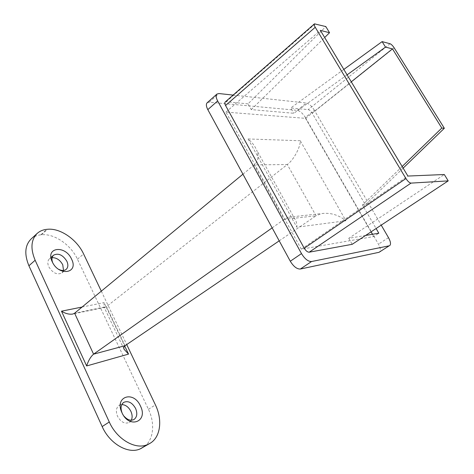 <?xml version="1.0" encoding="UTF-8"?>
<svg xmlns="http://www.w3.org/2000/svg" width="474" height="474" viewBox="0 0 474 474"><rect width="100%" height="100%" fill="white"/><g stroke="black" fill="none" stroke-linecap="round" stroke-linejoin="round"><path stroke-width="0.36" stroke-dasharray="2.37 1.78" d="M52.62 262.519L52.904 263.189C54.196 265.843 56.122 267.893 58.669 269.321M122.132 413.061L124.022 416.172M131.31 420.225L129.366 422.399C124.887 424.23 120.953 422.204 117.552 416.308C115.615 411.42 116.118 407.788 119.051 405.418L121.8 404.577M63.516 270.453L62.023 272.882C57.23 275.21 52.81 273.172 48.769 266.761C47.323 263.319 47.554 260.659 49.462 258.768L52.122 257.643M347.087 74.845L293.809 113.28L251.256 109.607L248.038 103.865L325.822 26.568M248.038 103.865L226.163 101.768L225.186 102.023M403.137 168.128L365.336 204.697L312.253 113.245C310.932 111.159 309.575 109.956 308.201 109.624L290.758 107.953L293.809 113.28M365.62 235.442L348.781 238.292L444.304 174.515M371.047 231.857L305.558 118.352L225.92 112.113L301.31 249.182L373.749 236.532L378.815 233.214M301.31 249.182L407.901 176.055M402.159 166.498L362.462 204.987L376.101 228.521M305.558 118.352L351.275 81.824M373.749 236.532L372.451 234.286M348.781 238.292L352.2 244.311M362.462 204.987L365.336 204.697M207.185 102.745L209.247 102.194L297.305 110.335C300.066 110.975 302.744 113.345 305.333 117.439L314.363 110.217L381.22 225.138M314.363 110.217C311.738 106.093 309.06 103.693 306.317 103.012L297.305 110.335M233.113 95.084L306.317 103.012M272.153 227.881L284.139 219.403L288.619 217.199C291.113 216.565 293.145 217.11 294.715 218.828C296.303 220.866 297.014 223.651 296.843 227.194L345.919 220.76L300.267 140.748C300.528 147.177 293.418 160.307 287.303 164.537L316.063 215.783L321.532 213.573C330.437 212.476 338.566 214.876 345.919 220.76M279.21 240.845L316.063 215.783L284.139 219.403L254.177 164.905L287.303 164.537L106.484 306.601L105.252 307.3L104.002 306.956L104.09 302.613L124.686 345.984M242.937 174.189L254.177 164.905C258.164 161.675 258.988 156.716 256.641 150.033L294.715 218.828M305.333 117.439L378.459 244.151C380.586 248.121 380.954 250.77 379.55 252.097M31.124 238.961C33.761 236.597 37.013 235.217 40.883 234.826L41.428 234.772C54.214 233.297 70.91 244.833 77.452 259.183L148.427 409.287C155.62 424.011 153.44 441.549 142.804 447.61M101.306 291.16L126.712 344.562M300.267 140.748L248.08 138.953C251.872 142.076 254.722 145.767 256.641 150.033M343.828 69.423L290.758 107.953M225.92 112.113L320.365 30.372M251.256 109.607L324.66 37.529M315.305 23.759L226.163 101.768M394.149 47.821L312.253 113.245M125.053 345.694L106.484 306.601L74.602 313.213M388.502 237.658L378.459 244.151M209.247 102.194L218.97 93.55M248.08 138.953L296.843 227.194M82.073 307.045L104.09 302.613M40.883 234.826L46.932 229.333M41.428 234.772L47.471 229.28M77.452 259.183L83.614 253.975M148.427 409.287L155.413 404.891M390.055 43.738L308.201 109.624M119.051 405.418L123.696 402.385M49.462 258.768L50.979 257.447M62.023 272.882L66.182 269.374M129.366 422.399L134.071 419.437M288.619 217.199L321.532 213.573M124.07 349.285L104.002 306.956M105.252 307.3L72.913 314.025"/><path stroke-width="0.71" d="M52.241 261.755C45.071 247.037 65.448 244.809 71.586 259.159C78.957 273.439 58.788 276.662 52.241 261.755M58.669 269.321C61.721 270.844 64.227 270.861 66.182 269.374C68.143 267.466 68.375 264.77 66.875 261.281C62.823 254.858 58.385 252.826 53.568 255.184C51.802 256.896 51.488 259.343 52.62 262.519M121.978 412.736C114.115 396.542 133.603 390.096 140.434 406.011C148.481 421.617 129.266 429.272 121.978 412.736M124.022 416.172C127.435 419.988 130.788 421.078 134.071 419.437C137.081 417.037 137.584 413.364 135.582 408.428C132.151 402.515 128.187 400.5 123.696 402.385C120.829 404.683 120.307 408.244 122.132 413.061M121.8 404.577C125.598 404.766 128.638 407.048 130.919 411.408C132.37 414.709 132.501 417.647 131.31 420.225M52.122 257.643C56.554 257.625 60.097 260.013 62.752 264.8L63.516 270.453M329.543 32.73L325.822 26.568L314.452 23.854C313.978 24.399 314.238 25.537 315.24 27.273L405.951 178.538C407.8 181.382 409.483 182.905 410.999 183.112L448.214 180.878L444.304 174.515L407.901 176.055L320.365 30.372L329.543 32.73L324.66 37.529M448.214 180.878L352.2 244.311L309.22 252.186C307.525 252.204 305.866 250.882 304.231 248.234L225.547 105.489C224.688 103.836 224.569 102.68 225.186 102.023L314.452 23.854M351.275 81.824L392.484 48.893L441.804 128.063L444.339 128.264L403.137 168.128M444.339 128.264L394.149 47.821C392.685 45.617 391.323 44.26 390.055 43.738L382.115 41.617L343.828 69.423M392.484 48.893L385.522 47.11L382.115 41.617M376.101 228.521L378.815 233.214L365.62 235.442M441.804 128.063L402.159 166.498M372.451 234.286L371.047 231.857M389.195 245.81L379.034 252.304L389.195 245.81L311.56 261.529L300.35 269.031C296.914 269.161 293.566 266.56 290.301 261.233L207.813 109.63C206.143 106.377 205.935 104.079 207.185 102.745L216.932 94.071C215.706 95.381 215.943 97.674 217.643 100.95L207.813 109.63M389.705 245.609C391.068 244.3 390.671 241.651 388.502 237.658L381.22 225.138M216.932 94.071L218.97 93.55L233.113 95.084M290.301 261.233L301.494 253.602L217.643 100.95M301.494 253.602C304.8 258.976 308.159 261.618 311.56 261.529M86.647 365.952L61.484 311.187C65.525 313.664 69.334 314.612 72.913 314.025L74.602 313.213L93.579 354.167L125.053 345.694C123.892 346.453 123.566 347.649 124.07 349.285L128.543 354.102L86.647 365.952C88.365 360.59 90.676 356.661 93.579 354.167L272.153 227.881M125.053 345.694L279.21 240.845M74.602 313.213L242.937 174.189M379.034 252.304L300.35 269.031M126.712 344.562L155.413 404.891C162.689 419.703 160.615 437.289 150.027 443.32L140.263 448.86C128.389 454.495 109.695 443.865 102.165 426.559L28.92 265.76C24.168 254.218 24.903 245.283 31.124 238.961L37.197 233.409C39.816 231.057 43.063 229.694 46.932 229.333L47.471 229.28C60.245 227.887 76.995 239.554 83.614 253.975L101.306 291.16M150.027 443.32L147.491 444.565C135.665 450.164 116.912 439.404 109.281 421.99L35.141 260.256C30.324 248.654 31.006 239.708 37.197 233.409M385.522 47.11L347.087 74.845M410.999 183.112L309.22 252.186M61.484 311.187L82.073 307.045M124.686 345.984L128.543 354.102M102.165 426.559L109.281 421.99M140.263 448.86L147.491 444.565M28.92 265.76L35.141 260.256M140.766 448.641L148.001 444.351M405.951 178.538L304.231 248.234M315.24 27.273L225.547 105.489M50.979 257.447L53.568 255.184"/></g></svg>
